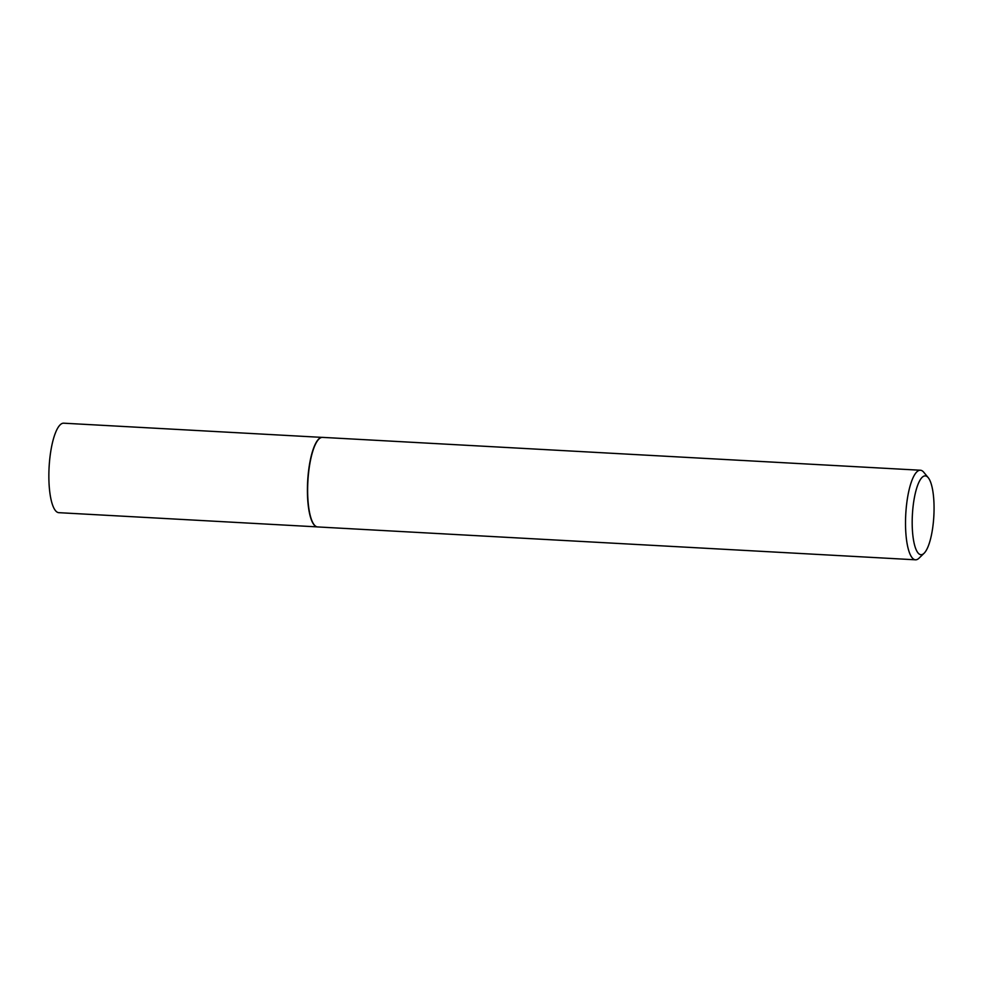 <?xml version="1.0" encoding="UTF-8"?>
<svg xmlns="http://www.w3.org/2000/svg" width="983" height="983" viewBox="0 0 983 983"><rect width="100%" height="100%" fill="white"/><g stroke="black" fill="none" stroke-linecap="round" stroke-linejoin="round"><path stroke-width="1.47" d="M316.858 526.814A44.813 12.201 -86.9 0 1 316.772 526.79A44.813 12.201 -86.9 0 1 307.654 481.473A44.813 12.201 -86.9 0 1 321.674 437.423A44.813 12.201 -86.9 0 1 321.797 437.41M924.081 553.269A39.467 10.752 93.1 0 0 933.85 515.891A39.467 10.752 93.1 0 0 928.235 477.677A39.467 10.752 93.1 0 0 925.728 475.956A39.467 10.752 93.1 0 0 912.494 513.065A39.467 10.752 93.1 0 0 920.506 554.658A39.467 10.752 93.1 0 0 924.081 553.269L919.044 558.16A44.849 12.214 -86.9 0 1 915.492 559.806L317.607 526.937A44.849 12.214 -86.9 0 1 317.104 526.876L58.82 512.671A44.813 12.201 -86.9 0 1 58.316 512.61A44.813 12.201 -86.9 0 1 49.15 466.323A44.813 12.201 -86.9 0 1 63.735 423.194L321.994 437.386M317.104 526.876A44.849 12.214 -86.9 0 1 317.005 526.851A44.849 12.214 -86.9 0 1 307.876 481.486A44.849 12.214 -86.9 0 1 321.92 437.398A44.849 12.214 -86.9 0 1 322.535 437.374L920.407 470.243A44.849 12.214 -86.9 0 1 920.924 470.304A44.849 12.214 -86.9 0 1 923.762 472.258L928.235 477.677M915.492 559.806A44.849 12.214 -86.9 0 1 914.976 559.732A44.849 12.214 -86.9 0 1 905.81 513.409A44.849 12.214 -86.9 0 1 920.407 470.243"/></g></svg>
